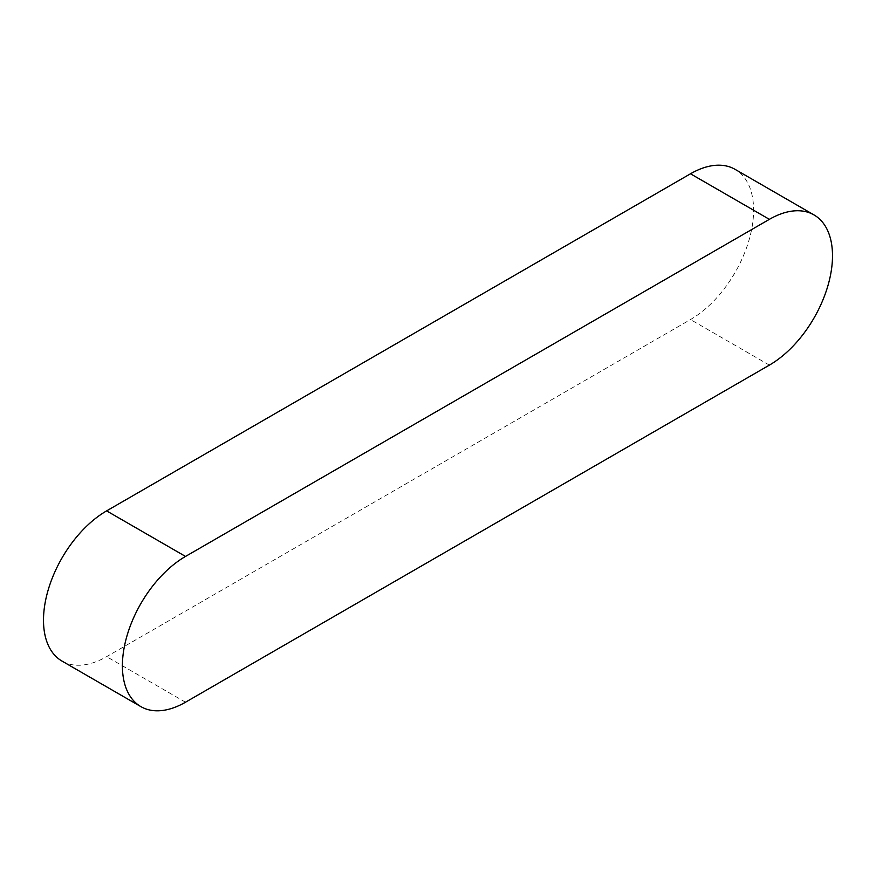<?xml version="1.0" encoding="UTF-8"?>
<svg xmlns="http://www.w3.org/2000/svg" width="876" height="876" viewBox="0 0 876 876"><rect width="100%" height="100%" fill="white"/><g stroke="black" fill="none" stroke-linecap="round" stroke-linejoin="round"><path stroke-width="0.66" stroke-dasharray="4.38 3.29" d="M61.988 661.073A89.264 51.542 120 0 0 106.62 656.661L690.485 319.565A89.264 51.542 120 0 0 748.794 240.9A89.264 51.542 120 0 0 735.117 169.375M769.38 365.117L690.485 319.565M185.515 702.213L106.62 656.661"/><path stroke-width="1.31" d="M814.012 214.927L735.117 169.375A89.264 51.542 120 0 0 690.485 173.787L106.62 510.883A89.264 51.542 120 0 0 48.3 589.548A89.264 51.542 120 0 0 61.988 661.073L140.883 706.625A89.264 51.542 120 0 0 185.515 702.213L769.38 365.117A89.264 51.542 120 0 0 827.7 286.452A89.264 51.542 120 0 0 814.012 214.927A89.264 51.542 120 0 0 769.38 219.339L185.515 556.435A89.264 51.542 120 0 0 127.206 635.1A89.264 51.542 120 0 0 140.883 706.625M769.38 219.339L690.485 173.787M185.515 556.435L106.62 510.883"/></g></svg>
